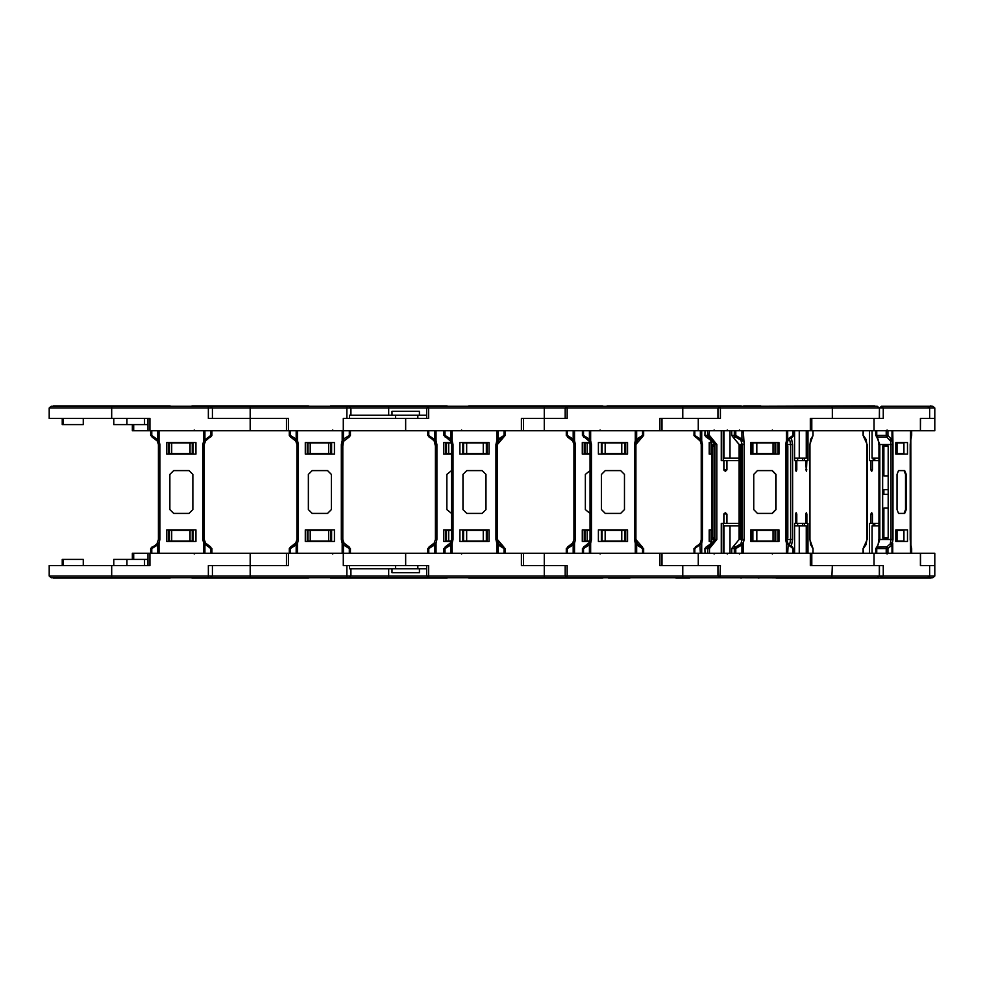 <?xml version="1.0" encoding="UTF-8"?>
<svg xmlns="http://www.w3.org/2000/svg" width="984" height="984" viewBox="0 0 984 984"><rect width="100%" height="100%" fill="white"/><g stroke="black" fill="none" stroke-linecap="round" stroke-linejoin="round"><path stroke-width="1.48" d="M151.819 553.242L151.819 548.531L157.735 544.841L159.064 543.34L159.912 539.466L159.912 444.534L159.064 440.66L157.674 441.299L158.387 444.534L158.387 539.466L156.936 543.943L150.724 548.531L152.003 547.018L150.724 548.531L150.724 553.242L150.724 548.531L152.003 547.018L150.724 548.531L150.724 553.242M210.883 430.758L210.883 435.469L203.651 440.66L205.041 441.299L211.978 435.469L211.978 430.758L211.978 435.469L210.699 436.982L211.978 435.469L210.699 436.982L210.883 435.469L211.978 435.469M211.978 553.242L211.978 548.531L205.041 542.701L203.651 543.34L203.651 553.242L159.064 553.242L159.064 543.34L157.674 542.701L156.936 543.943L157.735 544.841L157.735 553.242M934.8 575.997L932.783 577.756L881.406 577.756L880.594 575.997L934.8 575.997L934.8 565.579L920.434 565.579L934.8 565.579L934.8 553.242L286.467 553.242L286.467 565.579L212.396 565.579L212.396 575.997L210.392 577.756L51.217 577.756L49.2 575.997L350.907 575.997L348.889 577.756L208.374 577.756L208.374 565.579L250.12 565.579L250.12 577.756M286.467 553.242L149.986 553.242L149.986 565.579L49.2 565.579L49.2 575.997M53.444 578.038L169.802 578.038L52.349 577.756M53.444 405.962L169.802 405.962L52.349 406.244M929.572 418.421L929.572 408.003L934.8 408.003L934.8 418.421L920.434 418.421L934.8 418.421L934.8 430.758L286.467 430.758L286.467 418.421L212.396 418.421L212.396 408.003L210.392 406.244L51.217 406.244L49.2 408.003L350.907 408.003L348.889 406.244L208.374 406.244L208.374 418.421L250.12 418.421L250.12 406.244M286.467 430.758L149.986 430.758L149.986 418.421L49.2 418.421L49.2 408.003M350.476 553.242L350.476 548.531L343.539 542.701L342.149 543.34L342.149 553.242L297.562 553.242L297.562 543.34L298.423 539.466L298.423 444.534L297.562 440.66L296.172 441.299L296.885 444.534L296.885 539.466L295.434 543.943L289.235 548.531L290.501 547.018L289.235 548.531L289.235 553.242L289.235 548.531L290.317 548.531L290.501 547.018L296.172 542.701L295.434 543.943L296.245 544.841L297.562 543.34L296.172 542.701L290.501 547.018M349.382 430.758L349.382 435.469L343.465 439.159L342.149 440.66L343.527 441.299L349.197 436.982L349.382 435.469L350.476 435.469L350.476 430.758M191.954 578.038L308.3 578.038L190.859 577.756M191.954 405.962L308.3 405.962L190.859 406.244M436.06 553.242L436.06 543.34L436.921 539.466L436.921 444.534L436.06 440.66L434.67 441.299L435.383 444.534L435.383 539.466L433.944 543.943L429.012 547.018L428.827 548.531L427.733 548.531L434.67 542.701L433.944 543.943L434.743 544.841L436.06 543.34L434.67 542.701L429.012 547.018M330.452 578.038L446.798 578.038L329.357 577.756M330.452 405.962L446.798 405.962L329.357 406.244M574.558 553.242L574.558 543.34L575.419 539.466L575.419 444.534L574.558 440.66L573.18 441.299L573.893 444.534L573.893 539.466L572.442 543.943L567.51 547.018L567.325 548.531L566.231 548.531L573.18 542.701L572.442 543.943L573.241 544.841L574.558 543.34L573.18 542.701L567.51 547.018M608.579 578.1L629.871 578.1M742.809 577.756L930.556 578.038L776.105 578.1M810.312 553.242L810.312 565.579L879.29 565.579L879.29 575.997L877.285 577.756L719.956 577.756L718 575.997L879.389 575.997L879.401 565.579L879.401 575.997L881.406 577.756L883.251 575.997L883.251 565.579L811.825 565.579L811.763 553.242M744.175 405.9L760.792 405.9M934.8 408.003L932.783 406.244L881.406 406.244L880.594 408.003L883.251 408.003L883.251 418.421L811.825 418.421L811.763 430.758M659.92 553.242L659.92 565.579L717.939 565.579L717.939 575.997L719.956 577.756L720.448 565.579L661.937 565.579L661.937 553.242M759.464 577.756L874.776 578.1M780.423 578.1L784.924 578.1M815.65 578.1L818.098 578.1M848.811 578.1L872.956 578.1M759.464 406.244L874.776 405.9M927.727 406.244L929.572 408.003L883.251 408.003L881.406 406.244L879.389 408.003L879.401 418.421L879.401 408.003L879.29 418.421L832.39 418.421L832.39 408.003L879.29 408.003L877.285 406.244L719.956 406.244L718 408.003L720.448 408.003L720.448 418.421L661.937 418.421L661.937 430.758M623.45 577.756L606.353 577.756M743.129 577.756L567.153 577.756L565.136 575.997L565.136 565.579L523.427 565.579L523.427 553.242M623.45 406.244L740.62 405.9L607.718 405.9M831.898 406.244L832.39 408.003L720.448 408.003L719.956 406.244L567.153 406.244L565.136 408.003L565.136 418.421L523.427 418.421L523.427 430.758M719.956 406.244L717.939 408.003L717.939 418.421L659.92 418.421L659.92 430.758M642.527 553.242L642.527 548.531L636.611 544.841L635.283 543.34L634.434 539.466L634.434 444.534L635.283 440.66L636.673 441.299L635.959 444.534L635.959 539.466L637.411 543.943L643.61 548.531L643.61 553.242M583.463 430.758L583.463 435.469L589.379 439.159L590.695 440.66L589.318 441.299L582.368 435.469L582.368 430.758M582.368 553.242L582.368 548.531L589.305 542.701L590.695 543.34L590.695 553.242L635.283 553.242L635.283 543.34L636.673 542.701L635.959 539.466L637.411 543.943L642.343 547.018L642.527 548.531L643.61 548.531M484.952 577.756L602.122 578.1L469.22 578.1M419.418 568.813L419.418 572.725L392.026 572.725L392.026 568.813M349.591 565.579L349.591 568.813L426.638 568.813M346.872 565.579L346.872 577.756L428.643 577.756L428.643 575.997L567.153 575.997L567.153 577.756L428.643 577.756L426.638 575.997L428.643 575.997L428.643 565.579L343.293 565.579L343.293 553.242M484.952 406.244L602.122 405.9L469.22 405.9M426.638 418.421L426.638 408.003L428.643 408.003L428.643 418.421L343.293 418.421L343.293 430.758M419.418 415.187L419.418 411.275L392.026 411.275L392.026 415.187M349.591 418.421L349.591 415.187L426.638 415.187M504.029 553.242L504.029 548.531L498.101 544.841L496.785 543.34L495.924 539.466L495.924 444.534L496.785 440.66L498.175 441.299L497.461 444.534L497.461 539.466L498.913 543.943L505.112 548.531L505.112 553.242M444.965 430.758L444.965 435.469L450.881 439.159L452.197 440.66L450.82 441.299L443.87 435.469L443.87 430.758M443.87 553.242L443.87 548.531L450.807 542.701L452.197 543.34L452.197 553.242L496.785 553.242L496.785 543.34L498.175 542.701L497.461 539.466L498.913 543.943L503.845 547.018L504.029 548.531L505.112 548.531M211.978 548.531L210.883 548.531L210.699 547.018L205.041 542.701L204.328 539.466L204.328 444.534L202.79 444.534L203.651 440.66L203.651 430.758L159.064 430.758L159.064 440.66L151.819 435.469L152.003 436.982L157.674 441.299L150.724 435.469L150.724 430.758L150.724 435.469L151.819 435.469L151.819 430.758M159.912 444.534L158.387 444.534L156.936 440.057L157.735 439.159L157.735 430.758M204.967 553.242L204.967 544.841L205.767 543.943L204.328 539.466L202.79 539.466L203.651 543.34L210.883 548.531L210.883 553.242M159.912 539.466L158.387 539.466L156.936 543.943M151.819 548.531L150.724 548.531L152.003 547.018L151.819 548.531M289.235 435.469L290.501 436.982L289.235 435.469L290.501 436.982L289.235 435.469L289.235 430.758L289.235 435.469L290.317 435.469L290.317 430.758M298.423 444.534L296.885 444.534L295.434 440.057L296.245 439.159L290.317 435.469L290.501 436.982L296.172 441.299L290.501 436.982L296.172 441.299L295.434 440.057M350.476 548.531L349.382 548.531L349.197 547.018L343.539 542.701L342.826 539.466L342.826 444.534L341.288 444.534L341.288 539.466L342.149 543.34L343.465 544.841L349.382 548.531L349.382 553.242M343.465 553.242L343.465 544.841L344.265 543.943L342.826 539.466L341.288 539.466M298.423 539.466L296.885 539.466L295.434 543.943M427.733 430.758L427.733 435.469L428.827 435.469L428.827 430.758M436.921 444.534L435.383 444.534L435.383 539.466L433.944 543.943M436.921 539.466L435.383 539.466L435.383 537.941M566.231 430.758L566.231 435.469L567.325 435.469L567.325 430.758M575.419 444.534L573.893 444.534L572.442 440.057L573.241 439.159L567.325 435.469L567.51 436.982L573.18 441.299L566.231 435.469L572.442 440.057M575.419 539.466L573.893 539.466L572.442 543.943M700.534 441.275L694.015 435.469L694.04 430.758L694.015 435.469L694.864 435.469L694.864 430.758M694.864 553.242L694.864 548.531L701.666 543.34L702.502 539.466L702.502 444.534L701.235 444.534L701.26 539.466L700.559 542.701L701.26 539.466M702.502 539.466L701.235 539.466L701.235 444.534L700.534 441.299L701.26 444.534M694.015 548.531L694.04 553.242L694.015 548.531L698.283 545.64L700.534 542.725M863.3 553.242L863.079 548.531L867.187 539.466L867.187 444.534L863.079 435.469L863.3 430.758M812.932 553.242L813.055 548.531L809.857 539.466L809.857 444.534L813.055 435.469L812.12 436.884L813.055 435.469L813.055 430.758M789.463 545.53L790.656 539.466L790.656 444.534L792.673 444.534L792.673 539.466L791.284 546.661M792.969 553.242L792.969 548.531L786.45 543.34L785.613 539.466L792.673 539.466M911.664 548.531L911.651 553.242L910.212 539.466L910.212 444.534L911.651 430.758L911.664 435.469M887.986 430.758L887.986 435.469L892.685 440.66L890.729 441.299L891.012 444.534L879.794 444.534L876.744 436.884L878.134 439.221L878.872 444.534L879.794 444.534L879.794 539.466L878.872 539.466L878.134 544.779L876.744 547.116L886.719 547.018L886.203 548.531L876.732 548.531L879.794 539.466L891.012 539.466L891.012 444.534L893.029 444.534L893.029 539.466L891.984 544.841L887.986 548.531L887.986 553.242M886.203 553.242L886.203 548.531L887.986 548.531L886.719 547.018L890.323 543.943L891.012 539.466L893.029 539.466M879.007 539.466L879.007 444.534M890.729 441.299L886.719 436.982L887.986 435.469L886.203 435.469L886.203 430.758M876.732 430.758L876.732 435.469L886.203 435.469L886.719 436.982L877.236 436.982L876.732 435.469L875.809 435.469L876.744 436.884L875.809 435.469L875.809 430.758M876.732 553.242L876.732 548.531L875.809 548.531L876.744 547.116L875.809 548.531L875.809 553.242M707.57 430.758L707.57 435.469L704.95 435.469L704.999 430.758L704.95 435.469L706.241 436.982L708.812 436.982L707.57 435.469L709.439 435.469L716.856 444.534L716.856 539.466L709.439 548.531L709.439 553.242M707.57 553.242L707.57 548.531L709.439 548.531L708.812 547.018L706.241 547.018L704.95 548.531L707.57 548.531L714.987 539.466L714.987 444.534L711.899 444.534L710.571 440.057L706.204 436.982L710.571 440.057M709.439 430.758L708.812 436.982L714.987 444.534L716.856 444.534M710.571 543.943L706.204 547.018L710.571 543.943L711.899 539.466L716.856 539.466M785.613 539.466L785.613 444.534L786.769 444.534L786.72 539.466L788.172 544.017L786.72 539.466M731.715 553.242L731.715 548.531L732.982 547.018L735.577 547.018L734.335 548.531L731.715 548.531L739.132 539.466L742.231 539.466L742.231 444.534L744.089 444.534L744.089 539.466L743.264 543.34L741.936 544.841L735.761 548.531L735.761 553.242M734.335 553.242L734.335 548.531L735.761 548.531L735.577 547.018L740.792 543.943L742.231 539.466L744.089 539.466M739.181 539.466L739.132 444.534L742.231 444.534L740.792 440.057L735.577 436.982L733.006 436.982L731.715 435.469L734.335 435.469L734.335 430.758M793.658 430.758L793.658 435.469L792.969 435.469L792.969 430.758M735.761 430.758L735.761 435.469L734.335 435.469L735.577 436.982L735.761 435.469L741.936 439.159L743.264 440.66L741.542 441.299M793.707 553.242L793.707 548.531L788.172 544.017L787.68 553.242M634.434 444.534L635.959 444.534L637.411 440.057L635.959 444.534L642.343 436.982L637.411 440.057L636.611 439.159L642.527 435.469L642.527 430.758M634.434 539.466L635.959 539.466L642.343 547.018M589.379 553.242L589.379 544.841L588.58 543.943L590.019 539.466L590.019 444.534L591.556 444.534L591.556 539.466L590.695 543.34L589.379 544.841L583.463 548.531L583.463 553.242M590.019 539.466L591.556 539.466M643.61 435.469L642.527 435.469L642.343 436.982L643.61 435.469L643.61 430.758M583.647 436.982L583.463 435.469L582.368 435.469M582.368 548.531L583.463 548.531L583.647 547.018L589.305 542.701M495.924 444.534L497.461 444.534L498.913 440.057L497.461 444.534L503.845 436.982L498.913 440.057L498.101 439.159L504.029 435.469L504.029 430.758M495.924 539.466L497.461 539.466L503.845 547.018M450.881 553.242L450.881 544.841L450.082 543.943L451.521 539.466L451.521 444.534L453.058 444.534L453.058 539.466L452.197 543.34L450.881 544.841L444.965 548.531L444.965 553.242M451.521 539.466L453.058 539.466M505.112 435.469L504.029 435.469L503.845 436.982L505.112 435.469L505.112 430.758M445.149 436.982L444.965 435.469L443.87 435.469M443.87 548.531L444.965 548.531L445.149 547.018L450.807 542.701M863.3 548.531L866.043 544.669L866.966 539.466L866.966 444.534L866.031 439.307L863.3 435.469M812.932 548.531L810.73 544.779L809.992 539.466L809.992 444.534L810.73 439.245L812.12 436.884M695.282 436.982L699.809 440.008L700.387 439.159L694.864 435.469L695.282 436.982L694.015 435.469M911.369 436.392L910.913 439.294L910.913 430.758M911.369 547.608L910.852 544.484M332.69 554.004L333.453 553.242L332.69 554.004M714.15 429.996L713.388 430.758M887.088 429.996L887.851 430.758M772.28 554.004L773.043 553.242M739.464 554.004L738.701 553.242M772.28 429.996L773.043 430.758M739.464 429.996L738.701 430.758M727.324 429.996L726.561 430.758M788.196 439.885L792.464 436.982L788.172 439.983L787.68 439.159L792.969 435.469L792.464 436.982L793.658 435.469M600.154 554.004L599.748 553.34M600.154 429.996L599.391 430.758M461.656 429.996L460.893 430.758M195.914 442.615L166.788 442.615L166.788 454.104L195.914 454.104L195.914 442.615M204.967 430.758L204.967 439.159L205.767 440.057L204.328 444.534L205.767 440.057M169.875 474.386L173.701 470.561L189.014 470.561L192.839 474.386L192.839 509.614L189.014 513.439L173.701 513.439L169.875 509.614L169.875 474.386M166.788 541.385L166.788 529.896L195.914 529.896L195.914 541.385L166.788 541.385M169.802 578.038L170.896 577.756M147.883 565.579L147.883 559.379L113.8 559.379L113.8 565.579L113.8 559.379M83.259 565.579L83.259 559.379L62.287 559.379L62.287 565.579M132.41 559.379L132.41 553.242L147.969 553.242L147.969 565.579M171.647 541.077L169.457 541.077L169.457 530.413L171.647 530.413L171.647 541.077L192.286 541.077L192.286 530.413L190.084 530.413L190.084 541.077M171.647 530.413L190.084 530.413M193.048 529.896L193.048 541.385M168.695 529.896L168.695 541.385M250.12 553.242L250.12 565.579L288.484 565.579L288.484 553.242L286.787 553.242M149.986 553.242L147.969 553.242M107.379 578.038L104.87 578.038M107.662 578.1L109.409 578.038M109.409 578.1L116.001 578.038M116.001 578.1L118.388 578.038M169.802 405.962L170.896 406.244M133.726 424.621L133.726 430.758L149.986 430.758L147.969 430.758L147.969 418.421M133.726 430.758L132.41 430.758L132.41 424.621M171.647 442.923L171.647 453.587L169.457 453.587L169.457 442.923L192.286 442.923L192.286 453.587L190.084 453.587L190.084 442.923M168.695 454.104L168.695 442.615M193.048 454.104L193.048 442.615M171.647 453.587L190.084 453.587M147.883 418.421L147.883 424.621L113.8 424.621L113.8 418.421L113.8 424.621M83.259 418.421L83.259 424.621L62.287 424.621L62.287 418.421M107.379 405.962L104.87 405.962M107.662 405.9L109.409 405.962M109.409 405.9L116.001 405.962M116.001 405.9L118.388 405.962M150.724 430.758L150.724 435.469L156.936 440.057M341.288 444.534L342.149 440.66L342.149 430.758L297.562 430.758L297.562 440.66L296.245 439.159L296.245 430.758M334.412 442.615L305.298 442.615L305.298 454.104L334.412 454.104L334.412 442.615M350.476 435.469L349.197 436.982L350.476 435.469M343.465 430.758L343.465 439.159L344.265 440.057L343.539 441.299L344.265 440.057M342.826 446.059L343.539 441.299L342.826 444.534L342.826 537.941M308.373 474.386L312.199 470.561L327.512 470.561L331.337 474.386L331.337 509.614L327.512 513.439L312.199 513.439L308.373 509.614L308.373 474.386M305.298 541.385L305.298 529.896L334.412 529.896L334.412 541.385L305.298 541.385M308.3 578.038L309.394 577.756M310.157 541.077L307.955 541.077L307.955 530.413L310.157 530.413L310.157 541.077L330.784 541.077L330.784 530.413L328.594 530.413L328.594 541.077M310.157 530.413L328.594 530.413M331.547 529.896L331.547 541.385M307.192 529.896L307.192 541.385M245.877 578.038L243.368 578.038M246.16 578.1L247.907 578.038M247.907 578.1L254.499 578.038M254.499 578.1L256.885 578.038M308.3 405.962L309.394 406.244M288.484 430.758L288.484 418.421L250.12 418.421L250.12 430.758M310.157 442.923L310.157 453.587L307.955 453.587L307.955 442.923L330.784 442.923L330.784 453.587L328.594 453.587L328.594 442.923M307.192 454.104L307.192 442.615M331.547 454.104L331.547 442.615M310.157 453.587L328.594 453.587M245.877 405.962L243.368 405.962M246.16 405.9L247.907 405.962M247.907 405.9L254.499 405.962M254.499 405.9L256.885 405.962M436.06 430.758L436.06 440.66L428.827 435.469L429.012 436.982L433.944 440.057L435.383 446.059M451.275 442.615L443.796 442.615L443.796 454.104L451.521 454.104M433.944 440.057L427.733 435.469L434.67 441.299L433.944 440.057L434.743 439.159L434.743 430.758M451.521 513.439L446.871 509.614L446.871 474.386L451.521 470.561M451.275 541.385L443.796 541.385L443.796 529.896L451.521 529.896M427.733 548.531L427.733 553.242M446.798 578.038L447.892 577.756M448.655 541.077L446.453 541.077L446.453 530.413L448.655 530.413L448.655 541.077L451.349 541.077M448.655 530.413L451.521 530.413M445.691 529.896L445.691 541.385M384.375 578.038L381.866 578.038M384.658 578.1L386.417 578.038M386.417 578.1L392.997 578.038M392.997 578.1L395.383 578.038M446.798 405.962L447.892 406.244M682.724 418.421L682.724 408.003L567.153 408.003L567.153 418.421L544.226 418.421L544.226 408.003L567.153 408.003L567.153 406.244L348.889 406.244M448.655 442.923L448.655 453.587L446.453 453.587L446.453 442.923L451.349 442.923M445.691 454.104L445.691 442.615M448.655 453.587L451.521 453.587M384.375 405.962L381.866 405.962M384.658 405.9L386.417 405.962M386.417 405.9L392.997 405.962M392.997 405.9L395.383 405.962M574.558 430.758L574.558 440.66L573.241 439.159L573.241 430.758M589.785 442.615L582.294 442.615L582.294 454.104L590.019 454.104M590.019 513.439L585.369 509.614L585.369 474.386L590.019 470.561M589.785 541.385L582.294 541.385L582.294 529.896L590.019 529.896M566.231 548.531L566.231 553.242M468.95 578.038L467.855 577.756M587.153 541.077L584.963 541.077L584.963 530.413L587.153 530.413L587.153 541.077L589.859 541.077M587.153 530.413L590.019 530.413M584.201 529.896L584.201 541.385M468.95 405.962L467.855 406.244M587.153 442.923L587.153 453.587L584.963 453.587L584.963 442.923L589.859 442.923M584.201 454.104L584.201 442.615M587.153 453.587L590.019 453.587M702.502 444.534L701.666 440.66L700.387 439.159L700.387 430.758M709.931 454.104L709.931 442.615M711.666 442.615L709.279 442.615L709.279 454.104L711.899 454.104M699.858 440.057L700.534 441.299L701.666 440.66L701.666 430.758M711.666 541.385L709.279 541.385L709.279 529.896L711.899 529.896M700.387 553.242L699.809 543.992L700.534 542.701L701.666 543.34L701.666 553.242M699.784 544.041L695.294 547.018M709.931 529.896L709.931 541.385M872.107 553.242L872.107 525.85L878.872 525.85M878.872 458.15L872.107 458.15L872.107 430.758M872.427 469.798L870.877 469.798L871.652 471.324L872.427 469.798L872.427 460.61L878.872 460.61M870.877 469.798L870.877 460.61L869.512 460.61L869.512 430.758M878.872 523.39L872.427 523.39L872.427 514.202L871.652 512.676L870.877 514.202L870.877 523.39L869.512 523.39L869.512 553.242M872.427 460.61L870.877 460.61M873.177 460.61L873.177 458.15M874.825 460.61L874.825 458.15M874.825 523.39L874.825 525.85M873.177 523.39L873.177 525.85M872.427 523.39L870.877 523.39M787.852 446.059L786.769 446.059L787.852 446.059L787.852 537.941L786.769 537.941L787.852 537.941M786.769 475.924L787.852 475.924M795.589 469.798L796.819 469.798L796.204 471.324L795.589 469.798L795.589 460.61L808.024 460.61L808.024 430.758M795.589 460.61L794.519 460.61L794.519 430.758M804.494 460.61L804.494 458.15M802.735 460.61L802.735 458.15M805.711 460.61L806.326 471.324L806.941 460.61M797.655 460.61L797.655 458.15M796.819 469.798L796.819 460.61M795.589 514.202L796.819 514.202L796.204 512.676L795.589 514.202L795.589 523.39L794.519 523.39L794.519 553.242M796.819 514.202L796.819 523.39L805.711 523.39L805.711 514.202L806.326 512.676L806.941 514.202L806.941 523.39L808.024 523.39L808.024 553.242M786.769 494.3L787.852 494.3M787.852 489.7L786.769 489.7M797.655 523.39L797.655 525.85M802.735 523.39L802.735 525.85M787.852 508.076L786.769 508.076M804.494 523.39L804.494 525.85M805.711 523.39L806.941 523.39M795.589 523.39L796.819 523.39M920.434 553.242L920.434 565.579M794.519 525.85L806.277 525.85L806.277 553.242M799.266 525.85L799.266 553.242M897.039 530.413L897.039 541.077L903.73 541.077L903.73 530.413L895.784 530.413M897.039 541.077L895.784 541.077M920.434 418.421L920.434 430.758L920.594 418.421M794.519 458.15L806.277 458.15L806.277 430.758M799.266 458.15L799.266 430.758M897.039 442.923L903.73 442.923L903.73 453.587L897.039 453.587L897.039 442.923L895.784 442.923M897.039 453.587L895.784 453.587M903.989 513.439L905.526 509.614L905.526 474.386L903.989 470.561M888.208 446.059L888.208 537.941L882.599 537.941L882.599 446.059L888.208 446.059L883.829 446.059L883.829 475.924L888.208 475.924M888.208 537.941L883.829 537.941L883.829 508.076L888.208 508.076M888.208 494.3L883.829 494.3L883.829 489.7L888.208 489.7M904.69 513.439L906.227 509.614L906.227 474.386L904.69 470.561L898.552 470.561L897.027 474.386L897.027 509.614L898.552 513.439L904.69 513.439M893.029 444.534L892.685 430.758L910.557 430.758L910.471 441.164M890.729 542.701L892.685 543.34L892.685 553.242L910.557 553.242L910.471 542.836M907.457 442.615L907.457 454.104L895.784 454.104L895.784 442.615L907.457 442.615M907.457 541.385L907.457 529.896L895.784 529.896L895.784 541.385L907.457 541.385M903.952 454.104L903.952 442.615M910.852 439.516L910.913 553.242M891.984 430.758L891.984 439.159L890.323 440.057M890.323 543.943L891.984 544.841L891.984 553.242M903.952 529.896L903.952 541.385M714.224 446.059L712.699 446.059L712.699 537.941L714.224 537.941L714.224 446.059L712.699 446.059M723.953 470.217L724.003 460.61L739.132 460.61M724.003 469.798L726.869 469.798L725.38 471.324L723.904 469.798L723.904 460.61L721.297 460.61L721.297 430.758M723.228 460.61L723.228 430.758M726.869 469.798L726.869 460.61M706.155 436.97L704.95 435.469M723.953 513.783L726.869 514.202L725.38 512.676L723.904 514.202L723.904 523.39L721.297 523.39L721.297 553.242M726.869 514.202L726.869 523.39L739.132 523.39M714.224 537.941L712.699 537.941M704.95 548.531L704.999 553.242L704.95 548.531L706.155 547.03M711.247 542.701L710.46 544.115M724.003 514.202L724.003 523.39L726.869 523.39M711.899 539.466L711.949 444.534L711.899 539.466L711.223 542.762M723.228 523.39L723.228 553.242M723.228 525.85L739.132 525.85M729.968 525.85L729.968 553.242M723.941 525.85L723.941 553.242M752.194 529.896L752.194 541.385M775.786 529.896L775.786 541.385M756.856 530.413L775.048 530.413L775.048 541.077L752.932 541.077L752.932 530.413L756.856 530.413L756.856 541.077M773.018 530.413L773.018 541.077M723.228 458.15L729.968 458.15L729.968 430.758M729.968 458.15L739.132 458.15M723.941 458.15L723.941 430.758M752.194 454.104L752.194 442.615M775.786 454.104L775.786 442.615M752.932 453.587L752.932 442.923L756.856 442.923L756.856 453.587L752.932 453.587M756.856 453.587L775.048 453.587L775.048 442.923L756.856 442.923M773.018 453.587L773.018 442.923M832.39 418.421L810.312 418.421L810.312 430.758M772.083 513.439L775.786 509.614L775.786 474.386L772.083 470.561M741.469 446.059L741.469 537.941L739.943 537.941L739.943 446.059L741.469 446.059L739.943 446.059M741.469 537.941L739.943 537.941M772.268 513.439L775.982 509.614L775.982 474.386L772.268 470.561L757.434 470.561L753.732 474.386L753.732 509.614L757.434 513.439L772.268 513.439M744.089 444.534L743.264 430.758L786.45 430.758L786.45 440.66L787.68 439.159L787.68 430.758M741.542 542.701L743.264 543.34L743.264 553.242L786.45 553.242L786.45 543.34L787.458 542.713M778.959 442.615L778.959 454.104L750.755 454.104L750.755 442.615L778.959 442.615M778.959 541.385L778.959 529.896L750.755 529.896L750.755 541.385L778.959 541.385M778.012 454.104L778.012 442.615M785.613 444.534L786.45 440.66L787.458 441.287L788.172 439.983L786.72 444.534M741.936 430.758L741.936 439.159L740.792 440.057M792.464 547.018L788.196 544.115M740.792 543.943L741.936 544.841L741.936 553.242M778.012 529.896L778.012 541.385M740.903 578.038L741.985 577.756M601.298 529.896L601.298 541.385M625.652 529.896L625.652 541.385M605.135 530.413L624.889 530.413L624.889 541.077L602.06 541.077L602.06 530.413L605.135 530.413L605.135 541.077M621.814 530.413L621.814 541.077M682.724 565.579L682.724 575.997L567.153 575.997L567.153 565.579L521.422 565.579L521.422 553.242M689.476 578.038L678.48 578.038M676.008 578.1L678.32 578.038M740.903 405.962L741.985 406.244M601.298 454.104L601.298 442.615M625.652 454.104L625.652 442.615M602.06 453.587L602.06 442.923L605.135 442.923L605.135 453.587L602.06 453.587M605.135 453.587L624.889 453.587L624.889 442.923L605.135 442.923M621.814 453.587L621.814 442.923M689.476 405.962L678.763 405.962M676.008 405.9L678.32 405.962M620.646 513.439L624.471 509.614L624.471 474.386L620.646 470.561L605.332 470.561L601.507 474.386L601.507 509.614L605.332 513.439L620.646 513.439M591.556 444.534L590.695 440.66L590.695 430.758L635.283 430.758L635.283 440.66L636.611 439.159L636.611 430.758M627.546 442.615L627.546 454.104L598.432 454.104L598.432 442.615L627.546 442.615M627.546 541.385L627.546 529.896L598.432 529.896L598.432 541.385L627.546 541.385M589.305 441.299L590.019 444.534M589.379 430.758L589.379 439.159L588.58 440.057M636.611 553.242L636.611 544.841L637.411 543.943M602.393 578.038L603.487 577.756M395.593 565.579L395.593 568.813M426.638 565.579L426.638 575.997L350.907 575.997L350.907 568.813M462.8 529.896L462.8 541.385M487.154 529.896L487.154 541.385M466.637 530.413L486.391 530.413L486.391 541.077L463.562 541.077L463.562 530.413L466.637 530.413L466.637 541.077M483.316 530.413L483.316 541.077M417.794 568.813L417.794 565.579M550.978 578.038L539.97 578.038M537.498 578.1L539.822 578.038M602.393 405.962L603.487 406.244M462.8 454.104L462.8 442.615M487.154 454.104L487.154 442.615M463.562 453.587L463.562 442.923L466.637 442.923L466.637 453.587L463.562 453.587M466.637 453.587L486.391 453.587L486.391 442.923L466.637 442.923M483.316 453.587L483.316 442.923M544.226 430.758L544.226 418.421L521.422 418.421L521.422 430.758M544.226 406.244L544.226 408.003L428.643 408.003L428.643 406.244L426.638 408.003L388.631 408.003L388.631 406.244M395.593 418.421L395.593 415.187M417.794 415.187L417.794 418.421M550.978 405.962L540.253 405.962M537.498 405.9L539.822 405.962M482.148 513.439L485.973 509.614L485.973 474.386L482.148 470.561L466.834 470.561L463.009 474.386L463.009 509.614L466.834 513.439L482.148 513.439M453.058 444.534L452.197 440.66L452.197 430.758L496.785 430.758L496.785 440.66L498.101 439.159L498.101 430.758M489.048 442.615L489.048 454.104L459.934 454.104L459.934 442.615L489.048 442.615M489.048 541.385L489.048 529.896L459.934 529.896L459.934 541.385L489.048 541.385M450.807 441.299L451.521 444.534M450.881 430.758L450.881 439.159L450.082 440.057M498.101 553.242L498.101 544.841L498.913 543.943M202.79 444.534L202.79 539.466M210.699 547.018L205.041 542.701L205.767 543.943M111.623 577.756L111.623 565.579M63.333 565.579L63.333 559.379M133.726 559.379L133.726 553.242M144.525 565.579L144.525 559.379M126.998 565.579L126.998 559.379M111.623 406.244L111.623 418.421M126.998 418.421L126.998 424.621M63.333 418.421L63.333 424.621M144.525 418.421L144.525 424.621M290.317 553.242L290.317 548.531L296.245 544.841L296.245 553.242M349.197 547.018L343.539 542.701L342.826 539.466L344.265 543.943M346.872 406.244L346.872 418.421M428.827 553.242L428.827 548.531L434.743 544.841L434.743 553.242M388.631 577.756L388.631 568.813M388.631 415.187L388.631 408.003L350.907 408.003L350.907 415.187M567.325 553.242L567.325 548.531L573.241 544.841L573.241 553.242M872.427 514.202L870.877 514.202M805.711 469.798L806.941 469.798M786.769 539.466L786.769 444.534L790.656 444.534L789.463 438.47M812.932 435.469L812.932 430.758M791.284 437.339L792.673 444.534M805.711 514.202L806.941 514.202M881.406 577.756L879.389 575.997L880.594 575.997M929.572 565.579L929.572 575.997L927.727 577.756M874.063 553.242L874.063 565.579M874.063 430.758L874.063 418.421M881.406 406.244L879.389 408.003L880.594 408.003M905.526 474.386L906.227 474.386M905.526 509.614L906.227 509.614M832.39 565.579L831.898 577.756M698.246 553.242L698.246 565.579M698.246 430.758L698.246 418.421M739.181 444.534L732.982 436.982L739.132 444.534L739.132 539.466L732.982 547.018M731.764 435.469L731.764 430.758M793.658 548.531L793.658 553.242M731.764 553.242L731.764 548.531M544.226 553.242L544.226 577.756M682.724 577.756L682.724 575.997L718 575.997M718 408.003L682.724 408.003L682.724 406.244M405.716 553.242L405.716 565.579M405.716 430.758L405.716 418.421M194.192 554.004L194.955 553.242M194.192 429.996L194.955 430.758M332.69 429.996L333.453 430.758M714.15 554.004L713.388 553.242M607.448 405.962L606.353 406.244M743.904 405.962L742.809 406.244M863.079 430.758L863.079 435.469L864.136 436.933M864.136 547.067L863.079 548.531L863.079 553.242M813.055 553.242L813.055 548.531L812.12 547.116M887.088 554.004L887.851 553.242M920.594 565.579L920.594 553.242M930.556 578.038L931.651 577.756M930.556 405.962L931.651 406.244M710.485 439.983L711.899 444.534M758.971 578.1L757.606 577.756M727.324 554.004L726.561 553.242M757.606 406.244L758.971 405.9M793.707 430.758L793.707 435.469L792.464 436.982M786.769 444.534L787.458 441.287M731.715 430.758L731.715 435.469L732.982 436.982M461.656 554.004L460.893 553.242"/></g></svg>
